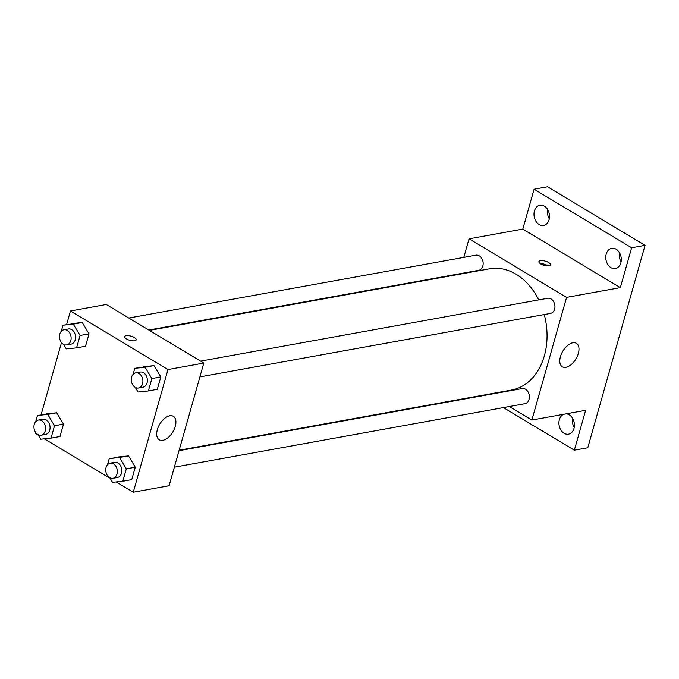 <?xml version="1.0" encoding="UTF-8"?>
<svg xmlns="http://www.w3.org/2000/svg" width="679" height="679" viewBox="0 0 679 679"><rect width="100%" height="100%" fill="white"/><g stroke="black" fill="none" stroke-linecap="round" stroke-linejoin="round"><path stroke-width="1.02" d="M572.558 418.239A10.27 7.673 -100.3 0 0 574.222 427.439M619.418 252.63A10.27 7.673 -100.3 0 0 621.081 261.831M547.639 209.531A10.27 7.673 -100.3 0 0 549.303 218.731M463.808 257.375L469.053 238.813L522.805 229.086L534.084 189.22L547.52 186.784L645.05 245.34L587.776 447.75L574.341 450.185L503.402 407.595M459.004 274.333L459.14 273.858M534.432 210.957A10.27 7.673 79.7 0 1 539.924 205.245A10.27 7.673 79.7 0 1 547.52 209.344A10.27 7.673 79.7 0 1 549.065 219.741A10.27 7.673 79.7 0 1 543.582 225.453A10.27 7.673 79.7 0 1 535.986 221.354A10.27 7.673 79.7 0 1 534.432 210.957M606.22 254.056A10.27 7.673 79.7 0 1 611.703 248.344A10.27 7.673 79.7 0 1 619.299 252.435A10.27 7.673 79.7 0 1 620.844 262.841A10.27 7.673 79.7 0 1 615.361 268.544A10.27 7.673 79.7 0 1 607.764 264.454A10.27 7.673 79.7 0 1 606.22 254.056M522.805 229.086L620.334 287.641L631.614 247.776L645.05 245.34M534.084 189.22L631.614 247.776M469.053 238.813L566.592 297.377L620.334 287.641M566.592 297.377L531.878 420.046L585.621 410.32L574.341 450.185M572.855 342.793A13.69 7.613 -59 0 1 576.429 343.328A13.69 7.613 -59 0 1 575.911 358.979A13.69 7.613 -59 0 1 562.339 366.796A13.69 7.613 -59 0 1 561.44 353.878A13.69 7.613 -59 0 1 572.855 342.793M483.389 395.585L482.811 395.237M566.031 413.859A10.27 7.673 79.7 0 1 573.984 428.449A10.27 7.673 79.7 0 1 568.501 434.161A10.27 7.673 79.7 0 1 560.905 430.062A10.27 7.673 79.7 0 1 559.352 419.664A10.27 7.673 79.7 0 1 563.689 414.283M538.727 299.906A61.602 46.011 -100.3 0 0 516.082 274.231A61.602 46.011 -100.3 0 0 489.491 268.816L149.405 330.384M179.146 450.211L511.44 390.052A61.602 46.011 -100.3 0 0 544.235 314.538M531.878 420.046L509.343 406.517M489.338 394.507L488.753 394.159M174.35 467.177L524.952 403.691A7.69 5.746 -100.3 0 0 529.391 397.308A7.69 5.746 -100.3 0 0 525.538 389.228A7.69 5.746 -100.3 0 0 522.21 388.558L179.01 450.695M148.82 330.036L478.72 270.31A7.69 5.746 -100.3 0 0 483.159 263.919A7.69 5.746 -100.3 0 0 479.298 255.847A7.69 5.746 -100.3 0 0 475.979 255.168L128.806 318.027M200.594 361.126L547.758 298.268A7.69 5.746 79.7 0 1 554.785 304.812A7.69 5.746 79.7 0 1 550.499 313.409L199.898 376.887M540.773 263.936A5.992 2.181 -164.2 0 1 538.931 261.602A5.992 2.181 -164.2 0 1 545.288 261.126A5.992 2.181 -164.2 0 1 550.457 264.861A5.992 2.181 -164.2 0 1 546.748 265.837A5.992 2.181 -164.2 0 1 540.773 263.936M540.357 263.673A5.992 2.181 -164.2 0 1 548.157 265.879M66.61 324.554L70.455 310.982L106.28 304.498L203.81 363.053L169.096 485.731L133.271 492.216L116.143 481.929M38.338 435.222L35.741 433.66L35.962 432.871M41.063 414.844L61.509 342.581M118.197 456.975L128.484 455.898L135.265 467.22L131.76 479.612L135.265 467.22L128.484 455.898L109.243 458.597L119.529 457.519L126.311 468.841L122.797 481.233L112.51 482.311L109.769 477.719M71.966 323.586L82.252 322.517L89.034 333.83L85.52 346.231L89.034 333.83L82.252 322.517L63.003 325.207L73.298 324.138L80.071 335.46L76.566 347.852L66.279 348.921L63.529 344.338M110.125 478.322L44.356 438.838M70.455 310.982L167.985 369.546L133.271 492.216M46.418 413.876L56.705 412.798L63.486 424.12L59.973 436.521L63.486 424.12L56.705 412.798L37.455 415.497L47.742 414.419L54.524 425.741L51.018 438.142L40.732 439.211L37.982 434.619M143.744 366.685L154.031 365.608L160.813 376.93L157.307 389.33L160.813 376.93L154.031 365.608L134.79 368.307L145.077 367.229L151.858 378.551L148.353 390.951L138.066 392.021L135.316 387.429M167.985 369.546L203.81 363.053M169.775 415.777A13.69 7.613 -59 0 1 173.349 416.303A13.69 7.613 -59 0 1 172.831 431.963A13.69 7.613 -59 0 1 159.259 439.78A13.69 7.613 -59 0 1 158.351 426.862A13.69 7.613 -59 0 1 169.775 415.777M126.498 338.948A5.992 2.181 -164.2 0 1 124.647 336.606A5.992 2.181 -164.2 0 1 131.005 336.139A5.992 2.181 -164.2 0 1 136.173 339.865A5.992 2.181 -164.2 0 1 132.473 340.841A5.992 2.181 -164.2 0 1 126.498 338.948M124.647 336.606A5.992 2.181 -164.2 0 1 131.005 336.139A5.992 2.181 -164.2 0 1 136.173 339.873M133.059 374.409L134.79 368.307M138.465 388.006L142.938 387.2A7.69 5.746 -100.3 0 0 147.377 380.809A7.69 5.746 -100.3 0 0 143.524 372.737A7.69 5.746 -100.3 0 0 140.197 372.058L135.724 372.864A7.69 5.746 -100.3 0 0 131.437 381.462A7.69 5.746 -100.3 0 0 138.465 388.006A7.69 5.746 -100.3 0 0 142.904 381.623A7.69 5.746 -100.3 0 0 139.042 373.543A7.69 5.746 -100.3 0 0 135.724 372.864M145.077 367.229L154.031 365.608M151.858 378.551L160.813 376.93M148.353 390.951L157.307 389.33M107.511 464.699L109.243 458.597M112.909 478.296L117.391 477.49A7.69 5.746 -100.3 0 0 121.83 471.099A7.69 5.746 -100.3 0 0 117.968 463.019A7.69 5.746 -100.3 0 0 114.649 462.348L110.168 463.154A7.69 5.746 -100.3 0 0 105.89 471.752A7.69 5.746 -100.3 0 0 112.909 478.296A7.69 5.746 -100.3 0 0 117.348 471.905A7.69 5.746 -100.3 0 0 113.495 463.833A7.69 5.746 -100.3 0 0 110.168 463.154M119.529 457.519L128.484 455.898M126.311 468.841L135.265 467.22M122.797 481.233L131.76 479.612M61.28 331.31L63.003 325.207M66.678 344.915L71.159 344.1A7.69 5.746 -100.3 0 0 75.598 337.709A7.69 5.746 -100.3 0 0 71.736 329.638A7.69 5.746 -100.3 0 0 68.418 328.959L63.936 329.773A7.69 5.746 -100.3 0 0 59.65 338.363A7.69 5.746 -100.3 0 0 66.678 344.915A7.69 5.746 -100.3 0 0 71.117 338.524A7.69 5.746 -100.3 0 0 67.255 330.444A7.69 5.746 -100.3 0 0 63.936 329.773M73.298 324.138L82.252 322.517M80.071 335.46L89.034 333.83M76.566 347.852L85.52 346.231M35.732 421.6L37.455 415.497M41.13 435.197L45.612 434.39A7.69 5.746 -100.3 0 0 50.051 427.999A7.69 5.746 -100.3 0 0 46.189 419.928A7.69 5.746 -100.3 0 0 42.87 419.249L38.389 420.055A7.69 5.746 -100.3 0 0 34.103 428.653A7.69 5.746 -100.3 0 0 41.13 435.197A7.69 5.746 -100.3 0 0 45.569 428.814A7.69 5.746 -100.3 0 0 41.708 420.734A7.69 5.746 -100.3 0 0 38.389 420.055M47.742 414.419L56.705 412.798M54.524 425.741L63.486 424.12M51.018 438.142L59.973 436.521"/></g></svg>
